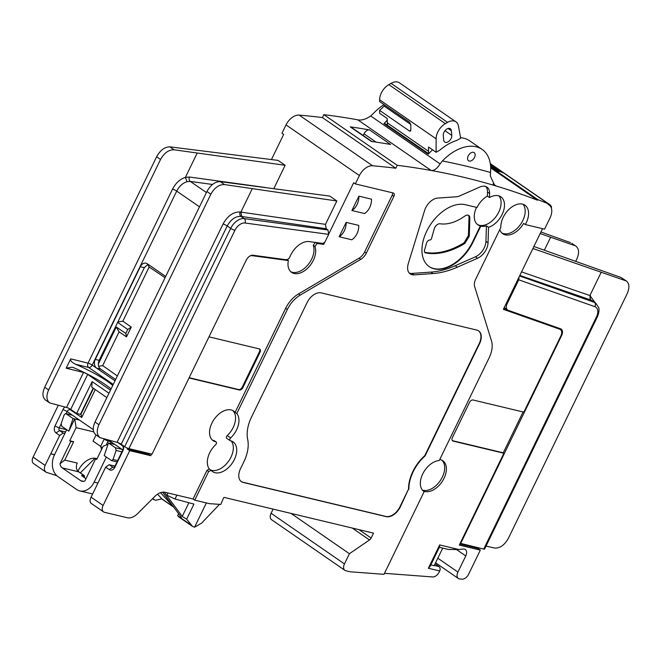 <?xml version="1.0" encoding="UTF-8"?>
<svg xmlns="http://www.w3.org/2000/svg" width="662" height="662" viewBox="0 0 662 662"><rect width="100%" height="100%" fill="white"/><g stroke="black" fill="none" stroke-linecap="round" stroke-linejoin="round"><path stroke-width="0.99" d="M548.161 204.467A13.19 8.3 -55.4 0 1 549.146 205.005A13.19 8.3 -55.4 0 1 550.048 217.872L544.569 229.16L525.314 224.55A18.056 11.362 124.6 0 0 526.232 222.821A18.056 11.362 124.6 0 0 524.908 205.17A18.056 11.362 124.6 0 0 503.211 217.318A18.056 11.362 124.6 0 0 500.853 227.356L475.639 279.298A9.889 6.223 124.6 0 0 474.637 286.538L491.494 340.872A23.079 14.523 124.6 0 1 489.16 357.761L439.254 460.537A18.056 11.362 124.6 0 0 422.704 473.967A18.056 11.362 124.6 0 0 423.887 491.527A18.056 11.362 124.6 0 0 424.127 491.692L384.001 574.326L350.049 571.769L345.837 570.76A6.595 4.146 -55.4 0 1 344.927 570.354A6.595 4.146 -55.4 0 1 344.463 563.925L349.42 553.722L369.495 539.952A3.293 2.077 124.6 0 0 371.117 538.041L373.5 533.125L224.244 497.435A0.662 0.414 124.6 0 0 223.516 497.973L220.827 504.427L209.465 503.666L194.752 500.149L208.646 471.526L206.974 470.343L209.366 469.019L211.186 470.343A18.056 11.362 124.6 0 0 212.535 471.576A18.056 11.362 124.6 0 0 232.205 463.218A18.056 11.362 124.6 0 0 233.049 441.86A18.056 11.362 124.6 0 0 230.417 440.76A1.895 1.192 124.6 0 1 230.144 440.644L226.743 438.352A1.936 1.216 124.6 0 1 227.248 435.579A18.006 11.328 124.6 0 0 232.685 410.481M323.859 114.65L397.233 165.31L395.81 168.231L322.435 117.571L323.859 114.65A1318.754 829.916 -55.4 0 1 357.786 119.822C361.485 120.6 365.788 119.317 370.695 115.966L440.064 163.862C437.201 168.57 434.231 170.771 431.161 170.482A1318.754 829.916 -55.4 0 1 496.21 186.03A1318.754 829.916 -55.4 0 1 537.503 200.214L490.691 167.891M322.435 117.571A1315.46 827.848 124.6 0 0 299.199 115.105L372.574 165.765A1315.46 827.848 124.6 0 1 395.81 168.231M271.453 159.559L283.659 134.419L281.971 133.252L286.025 124.895A13.19 8.3 -55.4 0 1 299.199 115.105M344.927 570.354L271.552 519.695A6.595 4.146 -55.4 0 1 271.089 513.265L273.108 509.119M548.136 204.467A13.19 8.3 -55.4 0 1 548.153 204.475A13.19 8.3 -55.4 0 1 549.129 205.005A13.19 8.3 -55.4 0 1 551.223 207.711L551.198 207.694M490.31 163.696A13.844 8.714 124.6 0 1 490.848 163.969L490.525 164.548A13.19 8.3 124.6 0 0 490.426 164.482M490.848 163.969L493.687 165.93A13.844 8.714 124.6 0 0 492.991 165.583L493.397 165.864A13.844 8.714 124.6 0 1 494.092 166.203L493.769 166.783A13.19 8.3 124.6 0 0 493.099 166.443M494.092 166.203L498.047 169.075A13.844 8.714 124.6 0 1 498.743 169.422L498.42 169.993A13.19 8.3 124.6 0 0 497.725 169.646L497.708 169.646A1318.754 829.916 -55.4 0 0 496.798 169.273M498.743 169.422L501.581 171.375A13.844 8.714 124.6 0 0 500.886 171.036L501.291 171.309A13.844 8.714 124.6 0 1 501.986 171.657L501.664 172.228A13.19 8.3 124.6 0 0 500.993 171.897M492.991 165.583A1318.754 829.916 124.6 0 0 490.426 164.532M493.397 165.864A1318.754 829.916 124.6 0 0 490.443 164.656M495.921 167.61L491.609 165.69M498.047 169.075A1318.754 829.916 124.6 0 0 494.282 167.536L497.121 169.497A1318.754 829.916 124.6 0 1 500.886 171.036M501.291 171.309A1318.754 829.916 124.6 0 0 497.518 169.778L499.504 171.144M501.986 171.657L503.815 173.072L499.553 171.061M551.223 207.711L551.57 206.999A13.844 8.714 124.6 0 0 549.526 204.459A13.844 8.714 124.6 0 0 548.484 203.896A1318.754 829.916 124.6 0 0 537.792 199.618L537.503 200.214M397.233 165.31A1318.754 829.916 -55.4 0 1 431.161 170.482L357.786 119.822M230.144 440.644A1.895 1.192 124.6 0 1 230.633 437.938A18.056 11.362 124.6 0 0 236.814 413.527L287.325 309.502A23.079 14.523 124.6 0 1 300.167 295.128L360.798 259.314A9.889 6.223 124.6 0 0 366.309 253.157L393.873 196.382A3.293 2.077 124.6 0 0 393.65 193.163A3.293 2.077 124.6 0 0 393.187 192.965L355.345 183.912L359.4 175.554A13.19 8.3 -55.4 0 1 372.574 165.765M211.186 470.343L208.646 471.526M408.868 489.276A32.968 20.745 124.6 0 1 425.078 455.911L479.536 343.752A13.19 8.3 124.6 0 0 478.618 330.884A13.19 8.3 124.6 0 0 476.789 330.081L321.211 292.877A13.19 8.3 124.6 0 0 307.135 302.526L251.486 417.134A32.968 20.745 124.6 0 0 247.679 439.46A32.968 20.745 124.6 0 1 243.881 461.786L240.488 468.787A13.19 8.3 124.6 0 0 241.398 481.646A13.19 8.3 124.6 0 0 243.235 482.457L386.203 516.641A13.19 8.3 124.6 0 0 400.27 506.993L408.553 489.061A32.968 20.745 -55.4 0 1 424.756 455.696L479.222 343.528A13.19 8.3 124.6 0 0 478.461 330.777M489.483 197.524L489.607 193.519A13.19 8.3 124.6 0 0 486.967 187.139A13.19 8.3 124.6 0 0 479.818 187.04L459.552 195.985A11.866 7.472 124.6 0 1 456.606 196.763L437.665 198.087A13.19 8.3 124.6 0 0 424.574 210.566L408.264 263.733A13.19 8.3 124.6 0 0 410.233 273.919A13.19 8.3 124.6 0 0 414.106 274.879L433.039 273.555A97.587 61.417 124.6 0 0 457.31 267.191L477.575 258.238A13.19 8.3 124.6 0 0 488.051 242.813L488.539 227.306A18.056 11.362 124.6 0 0 502.135 214.455A18.056 11.362 124.6 0 0 500.811 196.804A18.056 11.362 124.6 0 0 489.483 197.524L487.373 196.093L487.497 192.063A13.19 8.3 124.6 0 0 485.825 186.543M483.732 549.088L596.528 316.792A3.293 0.604 25.9 0 0 597.389 316.784L484.592 549.071A3.293 0.604 -154.1 0 1 483.732 549.088L460.189 543.27L503.898 453.247L453.056 441.099A3.293 2.077 124.6 0 1 452.601 440.892A3.293 2.077 124.6 0 1 452.369 437.673L469.499 402.405A3.293 2.077 124.6 0 1 473.016 399.989L523.857 412.145L560.846 335.965A6.595 4.146 124.6 0 0 560.391 329.527A6.595 4.146 124.6 0 0 559.762 329.213L503.385 309.328L542.55 228.671M478.105 547.739L477.807 548.359L480.331 550.105L459.312 545.074L460.189 543.27M435.596 562.791L458.385 578.522A6.595 4.146 -55.4 0 0 459.792 579.002L462.059 579.167A6.595 4.146 -55.4 0 0 468.597 574.268L480.331 550.105M458.385 578.522A6.595 4.146 -55.4 0 1 457.922 572.084L465.767 555.931L456.763 549.717M435.066 563.883L439.005 566.598A3.293 2.491 103.4 0 1 439.7 570.967L428.347 568.253L439.667 544.934L458.865 549.526L463.21 549.038A6.595 4.146 -55.4 0 1 465.312 549.501A6.595 4.146 -55.4 0 1 465.767 555.931M458.865 549.526L448.464 549.477L438.807 547.168M439.7 570.967L439.171 572.051A6.595 4.146 124.6 0 1 432.625 576.95L384.49 573.325M349.42 553.722L291.023 513.406M423.663 491.361L424.127 491.692M422.389 490.103A18.006 11.328 124.6 0 0 442.324 477.137A18.006 11.328 124.6 0 0 441.811 460.156M423.092 490.873A18.031 11.345 124.6 0 0 444.028 478.303A18.031 11.345 124.6 0 0 442.704 460.669A18.031 11.345 124.6 0 0 439.758 459.502M501.928 233.041A18.006 11.328 124.6 0 0 522.831 220.487A18.006 11.328 124.6 0 0 523.046 204.268M499.785 229.565A18.031 11.345 124.6 0 0 502.723 233.694A18.031 11.345 124.6 0 0 523.609 223.384L525.314 224.55M533.895 246.504L620.906 277.436L626.393 280.994C629.446 283.626 629.694 287.871 627.137 293.746L508.424 538.231C504.494 545.182 499.876 548.45 494.572 548.028L486.04 546.092M571.819 243.318L576.023 246.223L571.819 243.318M540.945 231.973L570.528 242.656M575.708 261.316L576.834 259.007C579.382 253.141 579.109 248.879 576.023 246.223M544.346 250.203L550.643 237.236L574.79 245.602M532.918 248.507L626.393 280.994M595.146 302.658L589.892 295.558L601.245 272.173M597.389 316.784C600.037 310.453 598.638 307.375 598.68 307.516L595.61 302.981L591.125 300.109L519.844 275.425M506.43 303.064L507.2 303.601A6.595 4.146 124.6 0 0 507.655 310.031A6.595 4.146 124.6 0 0 508.284 310.346L560.532 328.774A6.595 4.146 -55.4 0 1 561.161 329.097A6.595 4.146 -55.4 0 1 561.624 335.526L460.611 543.56M507.2 303.601L518.751 279.811L519.074 277.014M559.878 328.542A6.595 4.146 -55.4 0 1 560.234 329.419M504.469 307.102A6.595 4.146 124.6 0 0 505.553 308.575L507.655 310.031M503.625 308.84L558.074 328.046L559.762 329.213M560.391 329.527L558.703 328.369A6.595 4.146 124.6 0 0 558.074 328.046M452.32 440.627A3.293 2.077 124.6 0 0 452.427 440.66L503.261 452.816L523.096 411.971M503.261 452.816L503.898 453.247M459.809 544.048L477.807 548.359M540.175 233.562L550.643 237.236M439.667 544.934L439.618 546.787L430.11 566.374L428.347 568.253M430.821 564.901L434.181 565.704L442.729 548.103M206.362 502.921L194.562 527.217L201.612 523.121L219.544 504.345M178.599 513.695L177.631 515.698L179.021 517.072L192.543 526.406L194.562 527.217M114.832 444.492L108.477 442.977L115.436 447.777L116.09 450.458L113.045 459.486L111.547 460.595L117.025 461.902M108.477 442.977L104.215 455.622L111.547 460.595M167.974 492.983L166.882 495.226L174.991 498.999L176.878 495.11M192.543 526.406L186.626 519.173L193.949 504.096L174.991 498.999M194.752 500.149L193.064 498.983L165.02 492.28A13.19 8.3 124.6 0 0 154.9 496.368L137.547 513.687A13.19 8.3 124.6 0 1 127.435 517.775L104.472 512.289A6.595 4.146 124.6 0 1 103.562 511.883A6.595 4.146 124.6 0 1 103.098 505.454L129.711 450.648L127.178 448.902L149.049 454.513L149.513 453.553M73.052 418.516L68.79 431.161L61.831 426.361L61.177 423.68L64.222 414.644L65.72 413.543L73.052 418.516L79.415 420.039M68.79 431.161L74.732 418.922L76.122 427.66L93.706 431.864M66.68 429.704L54.507 454.777A16.484 12.446 103.4 0 0 57.975 476.632L76.527 489.441A16.484 12.446 -76.6 0 0 79.771 490.898A16.484 12.446 -76.6 0 0 94.145 482.143L106.317 457.078M70.809 441.504L73.672 441.719L64.76 460.082L60.019 463.731L70.809 441.504L69.75 440.776L76.122 427.66M60.019 463.731A6.595 4.982 -76.6 0 0 62.22 467.885L78.621 471.807A6.595 4.982 -76.6 0 1 77.231 463.069L64.76 460.082M96.9 459.089L95.684 458.683L84.893 480.902A6.595 4.982 103.4 0 1 82.071 481.282A6.595 4.982 103.4 0 1 80.772 480.695L62.22 467.885M95.684 458.683L96.743 459.411L103.106 446.296L108.047 444.252M85.969 478.692L81.6 475.465L84.173 475.639L78.621 471.807M73.672 441.719L69.75 440.776M83.677 477.194L84.554 475.788L77.942 471.228L78.323 470.483A16.484 10.377 124.6 0 1 95.916 458.418L97.082 458.7M96.056 434.942L93.044 441.14L100.632 446.387L101.584 449.44M54.458 454.885L50.784 453.76L54.565 454.662M157.556 494.175L161.801 498.792A13.19 8.3 124.6 0 0 162.695 499.57L173.8 507.241M104.166 439.088L100.632 446.387M111.001 441.844L108.138 441.008A3.293 0.604 -154.1 0 1 104.224 439.129M100.682 446.42L102.254 448.05M160.494 492.669L173.477 506.802M103.562 511.883L90.984 503.203C89.751 502.086 89.784 500.075 91.083 497.154L105.663 467.132L109.18 464.716L114.981 466.106M56.808 475.697L46.133 472.238L33.555 463.557A6.595 4.146 124.6 0 1 33.1 457.119L58.223 405.392M46.133 472.238C44.205 470.649 43.866 468.373 45.115 465.419L59.654 435.488L63.171 433.08L64.851 433.478M56.055 432.956L59.597 430.557A1.978 1.49 103.4 0 1 59.191 427.942L54.979 425.98A5.271 3.98 103.4 0 0 56.055 432.956L59.654 435.488M54.979 425.98L62.964 409.538A6.595 4.982 103.4 0 1 64.909 407.039M80.681 413.816L81.037 414.056L93.508 388.379M123.612 445.923A6.595 4.982 103.4 0 1 122.842 450.88L114.882 467.273A5.271 3.98 103.4 0 1 109.247 469.606L105.663 467.132M127.534 448.166L127.178 448.902M98.29 364.042L116.272 327.003L119.077 331.852L126.5 336.859L131.25 327.086L122.859 321.161L149.165 266.993L165.07 277.717M117.662 322.386L127.733 329.494L125.813 333.441L116.272 327.003M105.879 372.764L99.904 368.544M325.034 241.704L323.735 244.369L322.278 243.359M355.345 183.912L353.657 182.745L328.981 233.57M372.292 141.784L351.208 127.228A5.271 3.318 -55.4 0 0 350.248 126.864A1318.754 829.916 -55.4 0 1 369.504 129.901A5.271 3.318 -55.4 0 0 364.026 133.79L363.19 135.503M350.248 126.864L371.332 141.42A1318.754 829.916 -55.4 0 1 390.588 144.457L369.504 129.901M370.695 115.966L373.823 112.987A42.856 26.977 -55.4 0 1 384.051 104.629M493.074 183.87L496.21 186.03L494.588 185.236L490.31 175.877L490.542 172.492A42.856 26.977 -55.4 0 0 482.11 149.405A42.856 26.977 -55.4 0 0 442.39 160.974L440.064 163.862M432.567 149.819A42.856 26.977 124.6 0 0 428.289 154.188L384.01 123.612A42.856 26.977 -55.4 0 1 387.204 120.285M482.11 149.405L469.664 140.816A42.856 26.977 124.6 0 0 460.562 137.696M490.658 167.081L537.792 199.618M491.659 165.608L490.476 164.912M490.492 165.028L492.23 166.228L490.567 165.765M490.616 166.435L492.23 167.552A1318.754 829.916 124.6 0 1 496.74 169.348L493.91 167.387A1318.754 829.916 124.6 0 0 490.592 166.063M497.145 169.621A1318.754 829.916 124.6 0 0 492.636 167.834L493.447 168.388C496.889 170.564 499.115 171.665 500.124 171.681L497.145 169.621L496.823 170.208L497.907 170.953M493.968 168.239L493.579 167.966A1318.754 829.916 -55.4 0 0 491.808 167.254M493.91 167.387L493.579 167.966M495.499 169.679A1318.754 829.916 -55.4 0 1 496.823 170.208M468.191 155.934A4.948 3.111 -55.4 0 1 474.174 152.632A4.948 3.111 -55.4 0 1 474.497 157.44A4.948 3.111 -55.4 0 1 468.555 160.775A4.948 3.111 -55.4 0 1 468.191 155.934M384.01 123.612L385.648 124.009L428.703 153.725M387.419 125.226L387.204 118.498L379.607 113.26L379.607 110.389L384.159 106.102A1.978 1.241 124.6 0 0 384.829 105.167M460.661 138.226L458.435 126.028A13.19 8.3 124.6 0 0 455.952 121.841A13.19 8.3 124.6 0 0 447.562 122.371L445.352 123.637A13.19 8.3 124.6 0 0 436.109 138.805L436.117 152.277L439.808 150.166A46.158 29.045 -55.4 0 1 456.97 140.336L460.661 138.226M387.204 122.784L428.529 151.317L428.529 147.03L436.117 152.277M379.607 110.389L409.546 131.059L410.514 131.101L410.812 130.166L410.812 124.729L409.546 122.23L379.607 101.559L379.607 99.796A13.19 8.3 -55.4 0 1 388.851 84.62L391.06 83.354A13.19 8.3 -55.4 0 1 399.443 82.833L455.952 121.841M451.774 135.404L451.368 130.762A5.271 3.318 124.6 0 0 450.326 128.726A5.271 3.318 124.6 0 0 445.7 129.893A5.271 3.318 124.6 0 0 443.292 135.379L443.697 140.03A5.271 3.318 124.6 0 0 444.74 142.057A5.271 3.318 124.6 0 0 449.366 140.89A5.271 3.318 124.6 0 0 451.774 135.404L444.963 130.695M428.529 151.317L428.736 153.692M236.814 413.527L235.118 412.385L285.636 308.335A23.079 14.523 -55.4 0 1 298.488 293.961L359.118 258.155A9.889 6.223 124.6 0 0 364.621 251.99L392.194 195.216A3.293 2.077 124.6 0 0 392.525 192.799M212.295 440.015A18.006 11.328 124.6 0 0 214.174 440.677A1.936 1.216 124.6 0 1 214.463 440.801L216.143 441.984A1.92 1.208 124.6 0 0 215.845 441.86L214.174 440.677M235.118 412.385A18.031 11.345 124.6 0 0 233.578 410.994A18.031 11.345 124.6 0 0 214.066 419.427A18.031 11.345 124.6 0 0 213.09 440.669A18.031 11.345 124.6 0 0 215.845 441.86M210.888 470.094A18.006 11.328 124.6 0 0 228.746 460.967A18.006 11.328 124.6 0 0 231.179 440.958M216.143 441.984A1.92 1.208 124.6 0 1 215.63 444.715A18.031 11.345 124.6 0 0 209.449 469.077M193.064 498.983L206.974 470.343M129.711 450.648L150.737 455.679L151.532 454.041M290.742 271.693A18.006 11.328 124.6 0 0 307.739 265.106A18.006 11.328 124.6 0 0 313.234 245.288L315.426 242.3L317.139 243.475L323.735 244.369M317.139 243.475L314.938 246.454A18.031 11.345 -55.4 0 1 308.889 266.902A18.031 11.345 -55.4 0 1 291.537 272.347A18.031 11.345 -55.4 0 1 288.367 260.58L252.214 255.673A6.595 4.146 124.6 0 0 249.673 256.169M189.034 377.961L239.371 390.001A3.293 2.077 124.6 0 0 242.888 387.584L260.009 352.316A3.293 2.077 124.6 0 0 259.785 349.097A3.293 2.077 124.6 0 0 259.322 348.899L208.993 336.859M351.779 239.776L339.167 236.756L346.143 222.382L358.763 225.403A13.844 10.451 -76.6 0 1 351.779 239.776M364.522 213.536L351.903 210.524L358.887 196.151L371.498 199.163A13.844 10.451 -76.6 0 1 364.522 213.536M189.158 377.704L238.734 389.562A3.293 2.077 124.6 0 0 242.251 387.146L259.38 351.878A3.293 2.077 124.6 0 0 259.438 348.924M152.037 454.157L246.256 260.116A6.595 4.146 -55.4 0 1 252.992 255.242L286.257 259.752A3.293 2.077 124.6 0 0 289.625 257.311L290.734 255.019A18.131 11.411 124.6 0 1 309.262 241.597L322.146 243.351A3.293 2.077 124.6 0 0 325.514 240.91L328.691 234.365L245.014 223.011A9.889 6.223 124.6 0 0 234.911 230.326L128.908 448.629L152.037 454.157M128.908 448.629A3.293 0.604 -154.1 0 1 124.696 446.668L121.212 444.268A3.293 0.604 25.9 0 0 117.058 442.324L100.02 437.681C96.751 434.901 96.395 430.573 98.936 424.698L95.014 421.992C92.457 427.859 92.73 432.121 95.816 434.777L100.02 437.681M130.588 449.035L130.124 449.986M149.049 454.513L150.737 455.679M129.578 448.795L129.28 449.407M278.065 160.394L285.14 165.285L174.156 149.802L169.886 146.856L278.065 160.394M273.811 188.629L285.14 165.285M329.767 196.093L336.842 200.983L224.534 184.582L220.264 181.645L329.767 196.093M328.691 234.365L327.996 229.987L326.184 228.738L325.489 224.36L336.842 200.983M93.193 388.164L80.408 414.387L76.626 413.477L70.702 409.397A3.293 0.604 25.9 0 0 66.531 407.444L49.65 402.91C46.423 400.154 46.083 395.843 48.624 389.968L44.702 387.253C42.145 393.129 42.401 397.374 45.446 400.005L49.65 402.91M115.006 380.815L92.217 365.085A3.293 0.604 25.9 0 0 88.046 363.132L172.534 189.142C175.736 183.018 180.023 179.096 185.393 177.375L189.473 177.019L265.404 187.503M113.243 384.44L88.7 367.493A3.293 2.077 -55.4 0 0 92.217 365.085L176.704 191.095C179.261 186.196 182.704 183.06 187.023 181.694L185.393 177.375L197.16 153.137M224.534 184.582C219.105 184.417 214.546 187.619 210.855 194.206L98.936 424.698M325.489 224.36L240.157 211.997C233.372 211.766 227.67 215.779 223.061 224.021L117.058 442.324M210.855 194.206L206.933 191.5L95.014 421.992M206.933 191.5C210.607 184.897 215.051 181.611 220.264 181.645M165.682 276.451L147.336 263.79A6.595 4.982 103.4 0 0 146.037 263.211A6.595 4.982 103.4 0 0 140.294 266.712L95.278 359.408L99.159 360.335C97.686 364.05 98.15 366.963 100.533 369.073L115.635 379.508M100.533 369.073L96.66 368.155A6.595 4.982 103.4 0 1 95.278 359.408M112.772 385.416A39.563 7.282 25.9 0 0 75.344 364.199C71.661 362.28 70.114 360.492 70.702 358.854L66.175 368.18L72.084 367.178L73.648 367.7A39.563 7.282 25.9 0 1 111.067 388.917M108.965 393.253L92.101 381.61L91.753 387.162L106.855 397.597M76.626 413.477L92.101 381.61M87.748 374.295A3.293 2.077 -55.4 0 1 87.69 374.411L110.471 390.141M66.175 368.18L83.52 372.466A3.293 2.449 103.9 0 1 83.635 372.234M174.156 149.802C168.769 149.662 164.234 152.881 160.543 159.468L48.624 389.968M187.023 181.694L190.3 181.421L212.469 184.475M160.543 159.468L156.621 156.762L44.702 387.253M156.621 156.762C160.295 150.166 164.714 146.865 169.886 146.856M148.015 264.262L144.341 267.68L99.159 360.335M326.184 228.738L240.943 216.383C235.482 216.176 230.906 219.37 227.215 225.965L121.212 444.268M94.989 458.261L80.342 472.883M65.579 431.98L59.597 430.557L63.171 433.08M66.672 429.729L59.191 427.942L61.086 424.036M66.134 413.642L67.143 411.565L93.276 429.613M108.626 440.205L122.834 449.928L122.842 450.88M113.583 467.389L112.763 467.19A1.978 1.49 103.4 0 0 113.152 467.364A1.978 1.49 103.4 0 0 114.882 466.313L122.801 449.994M67.143 411.565L67.176 411.499A3.293 2.491 -76.6 0 1 70.677 410.026L81.724 417.474L95.262 389.595M117.985 442.613L122.164 445.567A3.293 2.491 103.4 0 1 122.834 449.928M81.724 417.474L81.037 414.056M109.247 469.606L112.763 467.19L109.18 464.716M152.632 498.627L155.413 500.315L161.867 498.867M286.696 259.421L288.367 260.58M339.167 236.756A13.844 10.451 -76.6 0 0 346.143 222.382M351.903 210.524A13.844 10.451 -76.6 0 0 358.887 196.151M98.605 366.293L102.684 365.614L119.077 331.852M117.356 375.975L102.684 365.614M147.659 264.386L149.165 266.993M117.861 321.989L122.859 321.161M127.733 329.494L131.25 327.086M125.813 333.441L126.5 336.859M188.893 502.731L182.257 516.401L164.217 492.139M186.626 519.173L182.257 516.401M162.587 492.164L181.131 517.096L181.587 518.048L180.527 517.659L177.631 515.698M84.554 475.788L84.099 477.484M241.249 481.539A13.19 8.3 124.6 0 0 242.913 482.242L385.88 516.426A13.19 8.3 124.6 0 0 399.956 506.778L408.553 489.061M477.385 224.426A18.006 11.328 124.6 0 0 498.734 212.121A18.006 11.328 124.6 0 0 498.949 195.902M487.373 196.093A18.023 11.345 124.6 0 0 477.021 207.496L465.386 204.715A36.269 22.822 124.6 0 0 428.711 227.471A36.269 22.822 124.6 0 0 429.216 266.629A36.269 22.822 124.6 0 0 472.941 242.317L480.778 226.181A18.023 11.345 124.6 0 0 486.438 225.833L488.539 227.306M476.524 207.38A18.015 11.337 124.6 0 0 477.79 224.741A18.015 11.337 124.6 0 0 480.355 225.891L480.778 226.181M409.273 273.058A13.19 8.3 124.6 0 0 411.996 273.423L430.929 272.099A97.587 61.417 124.6 0 0 455.199 265.735L475.465 256.79A13.19 8.3 124.6 0 0 485.941 241.357L486.438 225.833M429.001 266.48A36.269 22.822 124.6 0 0 472.519 242.019L480.355 225.891M425.583 252.892A3.293 2.077 -55.4 0 1 425.054 252.669A3.293 2.077 -55.4 0 1 424.541 250.236L426.51 243.202A3.293 2.077 -55.4 0 1 429.729 239.983L430.209 239.934A1.316 0.828 -55.4 0 0 431.5 238.643L434.214 228.911A5.271 3.318 -55.4 0 1 440.106 223.781A44.18 27.804 -55.4 0 0 464.898 216.027A5.271 3.318 -55.4 0 1 468.779 215.448A5.271 3.318 -55.4 0 1 469.854 218.013L469.284 236.144L464.865 243.426A77.148 48.549 -55.4 0 1 425.583 252.892L424.747 252.305A3.285 2.069 -55.4 0 1 424.698 252.288M468.315 215.216A5.263 3.31 -55.4 0 1 469.002 217.434L468.431 235.556L464.012 242.838A77.14 48.541 -55.4 0 1 424.747 252.305M494.903 166.766L494.638 167.229M502.789 172.219L502.532 172.674M503.815 173.055L548.484 203.896M457.922 572.084L437.822 558.207M271.089 513.265L344.463 563.925M369.495 539.952L352.25 528.044M358.961 529.65L371.117 538.041M590.521 295.773A3.293 2.582 -71.1 0 0 591.125 300.109L594.352 302.344L519.579 275.971M521.565 271.892L589.892 295.558L590.487 299.894M596.528 316.792A9.889 6.223 124.6 0 0 594.898 306.672L518.751 279.811M594.898 306.672A3.293 2.524 -70.6 0 0 594.352 302.344A13.19 8.3 124.6 0 1 595.61 302.981M561.624 335.526L561.177 335.212M453.056 441.099L452.427 440.66M620.906 277.436L625.168 280.382M439.005 566.598L434.297 565.472M116.09 450.458L121.907 451.848M117.654 460.595L113.045 459.486M66.092 413.717L72.456 415.231M115.436 447.777L121.791 449.299M80.772 480.695L83.495 481.348M108.138 441.008L106.193 445.021M111.125 441.935L110.397 443.432M161.801 498.792L173.552 506.91M97.935 483.053L94.145 482.143M33.1 457.119L45.115 465.419M103.098 505.454L91.083 497.154M359.4 175.554L286.025 124.895M442.39 160.974A1329.685 836.801 -55.4 0 1 490.542 172.492M379.607 99.796L436.109 138.805M388.851 84.62L445.352 123.637M391.06 83.354L447.562 122.371M451.368 130.762L448.058 128.469M409.546 131.059L410.812 129.868M384.159 106.102L410.796 124.489M376.066 142.107L364.026 133.79M393.873 196.382L392.194 195.216M366.309 253.157L364.621 251.99M360.798 259.314L359.118 258.155M300.167 295.128L298.488 293.961M287.325 309.502L285.636 308.335M230.633 437.938L227.248 435.579M239.371 390.001L238.734 389.562M234.911 230.326A3.293 0.604 -154.1 0 1 230.699 228.373L124.696 446.668M223.061 224.021A3.293 0.604 -154.1 0 1 227.215 225.965L230.699 228.373A13.19 8.3 124.6 0 1 244.17 218.609L327.996 229.987M206.42 192.543L190.3 181.421A3.293 2.433 97.9 0 1 189.473 177.019M241.68 216.491L240.885 212.105L252.239 188.72M240.157 211.997A3.293 2.383 -81.5 0 0 240.943 216.383L244.17 218.609A3.293 2.441 -82.3 0 1 245.014 223.011M199.494 206.825L176.704 191.095A3.293 0.604 25.9 0 0 172.534 189.142M70.702 358.854L88.046 363.132A3.293 2.449 -76.1 0 0 88.7 367.493L75.344 364.199M66.531 407.444L83.52 372.466A3.293 0.604 -154.1 0 1 87.69 374.411L70.702 409.397M140.294 266.712L144.341 267.68M114.882 466.313L114.882 467.273M70.677 410.026L70.52 409.273M67.176 411.499L62.964 409.538M122.164 445.567L122.015 444.814M313.234 245.288L314.938 246.454M251.676 255.3L252.214 255.673M260.009 352.316L259.38 351.878M242.888 387.584L242.251 387.146M191.136 525.057L177.689 515.772M180.527 517.659L180.933 516.832M82.394 475.341L82.287 476.235M489.607 193.519L487.497 192.063M488.051 242.813L485.941 241.357M477.575 258.238L475.465 256.79M457.31 267.191L455.199 265.735M433.039 273.555L430.929 272.099M414.106 274.879L411.996 273.423M472.941 242.317L472.519 242.019M464.865 243.426L464.012 242.838M469.854 218.013L469.002 217.434M469.284 236.144L468.431 235.556M490.285 163.564L549.526 204.459M72.274 415.107L65.72 413.543M79.771 490.898L92.63 493.976M153.634 499.545L152.5 498.759M429.216 266.629L428.794 266.339"/></g></svg>
